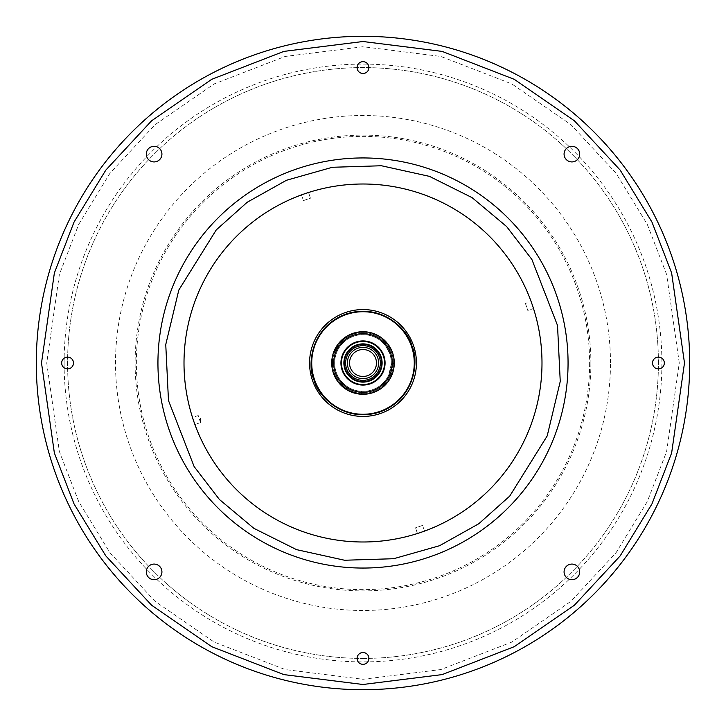 <?xml version="1.0" encoding="UTF-8"?>
<svg xmlns="http://www.w3.org/2000/svg" width="726" height="726" viewBox="0 0 726 726"><rect width="100%" height="100%" fill="white"/><g stroke="black" fill="none" stroke-linecap="round" stroke-linejoin="round"><path stroke-width="0.54" stroke-dasharray="3.63 2.72" d="M589.63 363A226.63 226.63 0 0 1 363 589.63A226.63 226.63 0 0 1 136.37 363A226.63 226.63 0 0 1 363 136.37A226.63 226.63 0 0 1 589.63 363M363 658.418A295.418 295.418 0 0 0 658.418 363A295.418 295.418 0 0 0 363 67.582A295.418 295.418 0 0 0 67.582 363A295.418 295.418 0 0 0 363 658.418A295.418 295.418 0 0 0 658.418 363A295.418 295.418 0 0 0 363 67.582A295.418 295.418 0 0 0 67.582 363A295.418 295.418 0 0 0 363 658.418M352.618 335.339A29.539 29.539 0 0 0 335.339 373.382A29.539 29.539 0 0 0 373.382 390.661A29.539 29.539 0 0 0 390.661 352.618A29.539 29.539 0 0 0 352.618 335.339A29.539 29.539 0 0 0 335.339 373.382A29.539 29.539 0 0 0 373.382 390.661A29.539 29.539 0 0 0 390.661 352.618A29.539 29.539 0 0 0 352.618 335.339M532.33 304.993A178.986 178.986 0 0 0 379.671 184.785A178.986 178.986 0 0 0 193.67 421.007A178.986 178.986 0 0 0 346.329 541.215A178.986 178.986 0 0 0 532.33 304.993L532.058 304.203M157.941 363A205.059 205.059 0 0 0 363 568.059A205.059 205.059 0 0 0 568.059 363A205.059 205.059 0 0 0 363 157.941A205.059 205.059 0 0 0 157.941 363M64.106 363A298.894 298.894 0 0 1 363 64.106A298.894 298.894 0 0 1 661.894 363A298.894 298.894 0 0 1 363 661.894A298.894 298.894 0 0 1 64.106 363M61.674 363A5.908 5.908 0 0 1 67.582 357.092A5.908 5.908 0 0 1 73.489 363A5.908 5.908 0 0 1 67.582 368.908A5.908 5.908 0 0 1 61.674 363M357.092 67.582A5.908 5.908 0 0 1 363 61.674A5.908 5.908 0 0 1 368.908 67.582A5.908 5.908 0 0 1 363 73.489A5.908 5.908 0 0 1 357.092 67.582M652.511 363A5.908 5.908 0 0 1 658.418 357.092A5.908 5.908 0 0 1 664.326 363A5.908 5.908 0 0 1 658.418 368.908A5.908 5.908 0 0 1 652.511 363M357.092 658.418A5.908 5.908 0 0 1 363 652.511A5.908 5.908 0 0 1 368.908 658.418A5.908 5.908 0 0 1 363 664.326A5.908 5.908 0 0 1 357.092 658.418M146.289 571.897A7.823 7.823 0 0 1 154.103 564.075A7.823 7.823 0 0 1 161.925 571.897A7.823 7.823 0 0 1 154.103 579.711A7.823 7.823 0 0 1 146.289 571.897M146.289 154.103A7.823 7.823 0 0 1 154.103 146.289A7.823 7.823 0 0 1 161.925 154.103A7.823 7.823 0 0 1 154.103 161.925A7.823 7.823 0 0 1 146.289 154.103M564.075 154.103A7.823 7.823 0 0 1 571.897 146.289A7.823 7.823 0 0 1 579.711 154.103A7.823 7.823 0 0 1 571.897 161.925A7.823 7.823 0 0 1 564.075 154.103M564.075 571.897A7.823 7.823 0 0 1 571.897 564.075A7.823 7.823 0 0 1 579.711 571.897A7.823 7.823 0 0 1 571.897 579.711A7.823 7.823 0 0 1 564.075 571.897M393.392 361.984A30.41 30.41 0 0 0 354.987 333.661L359.198 331.954A31.282 31.282 0 0 1 394.263 361.984L391.341 362.002A28.359 28.359 0 0 0 361.131 334.704L361.112 331.773L361.131 334.704A28.359 28.359 0 0 1 391.359 363A28.359 28.359 0 0 1 363 391.359A28.359 28.359 0 0 1 334.641 363A28.359 28.359 0 0 0 363 391.359A28.359 28.359 0 0 0 391.359 363A28.359 28.359 0 0 1 361.394 391.314A28.359 28.359 0 0 0 391.35 363.735A28.359 28.359 0 0 1 362.637 391.35A28.359 28.359 0 0 1 334.641 363A28.359 28.359 0 0 0 363 391.359A28.359 28.359 0 0 0 391.359 363A28.359 28.359 0 0 0 363 334.641A28.359 28.359 0 0 0 334.641 363A28.359 28.359 0 0 1 362.501 334.65A28.359 28.359 0 0 1 391.341 362.002L390.67 356.784A28.359 28.359 0 0 0 389.717 353.498A28.359 28.359 0 0 1 390.67 356.784L391.341 362.002L394.263 361.984A31.282 31.282 0 0 0 361.112 331.773A31.282 31.282 0 0 1 394.282 362.855A31.282 31.282 0 0 1 363.145 394.282A31.282 31.282 0 0 0 394.272 363.717A31.282 31.282 0 0 1 359.497 394.082L355.268 392.412A30.41 30.41 0 0 0 393.401 363.726L391.35 363.735L388.791 374.779L391.35 363.735L393.401 363.726M365.006 333.524A29.539 29.539 0 0 1 392.476 365.006A29.539 29.539 0 0 1 360.994 392.476A29.539 29.539 0 0 1 333.524 360.994A29.539 29.539 0 0 1 365.006 333.524A29.539 29.539 0 0 1 392.476 365.006A29.539 29.539 0 0 1 360.994 392.476A29.539 29.539 0 0 1 333.524 360.994A29.539 29.539 0 0 1 365.006 333.524M360.94 393.338A30.41 30.41 0 0 0 393.338 365.06A30.41 30.41 0 0 0 365.06 332.662A30.41 30.41 0 0 1 393.338 365.06A30.41 30.41 0 0 1 360.94 393.338A30.41 30.41 0 0 1 332.662 360.94A30.41 30.41 0 0 1 365.06 332.662A30.41 30.41 0 0 0 332.662 360.94A30.41 30.41 0 0 0 360.94 393.338M331.791 360.876A31.282 31.282 0 0 1 373.409 333.506A31.282 31.282 0 0 1 388.628 380.941A31.282 31.282 0 0 1 331.791 360.876M394.272 363.554L393.9 367.882L394.272 363.554L391.359 363.299L390.978 367.619L391.359 363.299M347.836 335.639L350.495 334.332L347.836 335.639L349.079 338.298L353.017 336.456L349.079 338.298M339.55 342.3A31.282 31.282 0 0 0 336.773 345.948A31.282 31.282 0 0 1 339.55 342.3L343.344 339.795A30.41 30.41 0 0 0 335.376 350.277L332.998 354.152A31.282 31.282 0 0 0 332.027 358.635L332.59 363.145L332.072 367.655A31.282 31.282 0 0 0 333.08 372.129L335.503 375.986L336.937 380.297A31.282 31.282 0 0 0 339.741 383.918L343.561 386.386L346.683 389.69A31.282 31.282 0 0 0 350.767 391.786L355.268 392.412A30.41 30.41 0 0 1 335.376 350.277A30.41 30.41 0 0 0 387.911 380.442A30.41 30.41 0 0 0 380.442 338.089A30.41 30.41 0 0 0 338.089 345.558M346.438 336.465A31.282 31.282 0 0 1 350.495 334.332L354.987 333.661A30.41 30.41 0 0 0 343.344 339.795L346.438 336.465A31.282 31.282 0 0 1 350.495 334.332M389.68 346.683L389.717 353.498L385.506 345.757L389.717 353.498L389.68 346.683A31.282 31.282 0 0 1 393.655 356.775A31.282 31.282 0 0 0 389.68 346.683C384.726 339.995 384.726 339.995 389.68 346.683A31.282 31.282 0 0 1 393.655 356.775L390.67 356.784L393.655 356.775M394.282 362.855A31.282 31.282 0 0 1 388.628 380.941M346.883 389.808L348.571 387.412L345.004 384.916L348.571 387.412M343.325 387.321L345.004 384.916M393.9 367.882L390.978 367.619M351.774 333.806L353.017 336.456M362.083 376.44A13.467 13.467 0 0 1 349.533 363A13.467 13.467 0 0 1 363.917 349.56A13.467 13.467 0 0 1 376.467 363A13.467 13.467 0 0 1 362.083 376.44M344.923 350.34A22.07 22.07 0 0 1 375.66 344.923A22.07 22.07 0 0 1 381.077 375.66A22.07 22.07 0 0 1 350.34 381.077A22.07 22.07 0 0 1 344.923 350.34M378.663 373.963A19.112 19.112 0 0 1 343.924 361.702A19.112 19.112 0 0 1 369.362 344.977A19.112 19.112 0 0 1 378.663 373.963M380.333 364.18A17.379 17.379 0 0 0 364.18 345.667A17.379 17.379 0 0 0 345.667 361.82A17.379 17.379 0 0 0 361.82 380.333A17.379 17.379 0 0 0 380.333 364.18M388.628 375.133L389.826 375.85L391.595 374.77L388.791 374.779L391.595 374.77L391.55 363.735M389.49 346.375L387.902 344.07M336.773 345.948L335.376 350.277M361.412 394.236A31.282 31.282 0 0 0 363.145 394.282A31.282 31.282 0 0 1 361.412 394.236L361.394 391.314L361.412 394.236M334.641 363A28.359 28.359 0 0 1 363 334.641A28.359 28.359 0 0 1 391.359 363A28.359 28.359 0 0 0 363 334.641A28.359 28.359 0 0 0 334.641 363M350.767 391.786A31.282 31.282 0 0 1 346.683 389.69M339.741 383.918A31.282 31.282 0 0 1 336.937 380.297M333.08 372.129A31.282 31.282 0 0 1 332.072 367.655M332.027 358.635A31.282 31.282 0 0 1 332.998 354.152M36.3 363A326.7 326.7 0 0 1 363 36.3A326.7 326.7 0 0 1 689.7 363A326.7 326.7 0 0 1 363 689.7A326.7 326.7 0 0 1 36.3 363A326.7 326.7 0 0 1 363 36.3A326.7 326.7 0 0 0 36.3 363A326.7 326.7 0 0 1 363 36.3A326.7 326.7 0 0 1 689.7 363A326.7 326.7 0 0 1 363 689.7A326.7 326.7 0 0 0 689.7 363A326.7 326.7 0 0 1 363 689.7A326.7 326.7 0 0 1 36.3 363A326.7 326.7 0 0 1 363 36.3A326.7 326.7 0 0 1 689.7 363A326.7 326.7 0 0 1 363 689.7A326.7 326.7 0 0 1 36.3 363A326.7 326.7 0 0 0 363 689.7A326.7 326.7 0 0 0 689.7 363A326.7 326.7 0 0 0 363 36.3M308.532 192.499L309.494 195.294L308.532 192.499M309.494 195.294L310.447 198.198L303.45 200.594L301.471 194.922L306.227 193.252M302.424 197.717L301.471 194.922M301.499 194.904A178.986 178.986 0 0 1 308.505 192.508M303.45 200.594A172.979 172.979 0 0 1 310.447 198.198M531.096 301.499A178.986 178.986 0 0 1 533.492 308.505L527.802 310.447L525.406 303.45L528.283 302.424M532.594 305.773L532.884 306.626M530.706 309.494L533.492 308.505M525.406 303.45A172.979 172.979 0 0 1 527.802 310.447M195.294 416.506L198.198 415.553L200.612 418.63L200.594 422.55L194.904 424.501A178.986 178.986 0 0 1 192.508 417.495L194.178 422.459M194.904 424.501L197.717 423.576M200.594 422.55A172.979 172.979 0 0 1 198.198 415.553M417.468 533.501L416.506 530.706L417.468 533.501M416.506 530.706L415.553 527.802L422.55 525.406L424.529 531.078L419.773 532.748M423.576 528.283L424.501 531.096A178.986 178.986 0 0 1 417.495 533.492M422.55 525.406A172.979 172.979 0 0 1 415.553 527.802M590.891 363A227.891 227.891 0 0 1 363 590.891A227.891 227.891 0 0 1 135.109 363A227.891 227.891 0 0 1 363 135.109A227.891 227.891 0 0 1 590.891 363M689.591 363A326.591 326.591 0 0 1 363 689.591A326.591 326.591 0 0 1 36.409 363A326.591 326.591 0 0 1 363 36.409A326.591 326.591 0 0 1 689.591 363M610.484 363A247.484 247.484 0 0 0 363 115.516A247.484 247.484 0 0 0 115.516 363A247.484 247.484 0 0 0 363 610.484A247.484 247.484 0 0 0 610.484 363M684.491 363L671.632 272.985L651.975 222.12L620.185 170.111L574.393 120.788L514.289 79.334L442.134 51.401L363 41.509L283.866 51.401L211.711 79.334L151.607 120.788L105.814 170.111L74.025 222.12L54.368 272.985L41.509 363L54.368 453.015L74.025 503.88L105.814 555.889L151.607 605.212L211.711 646.666L283.866 674.599L363 684.491L442.134 674.599L514.289 646.666L574.393 605.212L620.185 555.889L651.975 503.88L671.632 453.015L684.491 363M679.273 363L666.622 274.446L647.293 224.407L616.02 173.233L570.963 124.709L511.839 83.935L440.854 56.456L363 46.727L285.146 56.456L214.161 83.935L155.037 124.709L109.98 173.233L78.707 224.407L59.378 274.446L46.727 363L59.378 451.554L78.707 501.593L109.98 552.767L155.037 601.291L214.161 642.065L285.146 669.544L363 679.273L440.854 669.544L511.839 642.065L570.963 601.291L616.02 552.767L647.293 501.593L666.622 451.554L679.273 363M392.167 356.784L392.194 361.993M385.488 341.256L385.506 345.757"/><path stroke-width="1.09" d="M344.986 315.002A51.265 51.265 0 0 0 315.002 381.014A51.265 51.265 0 0 0 381.014 410.998A51.265 51.265 0 0 0 410.998 344.986A51.265 51.265 0 0 0 344.986 315.002M379.671 184.785A178.986 178.986 0 0 0 184.785 346.329A178.986 178.986 0 0 0 346.329 541.215A178.986 178.986 0 0 0 541.215 379.671A178.986 178.986 0 0 0 379.671 184.785M73.489 363A5.908 5.908 0 0 0 67.582 357.092A5.908 5.908 0 0 0 61.674 363A5.908 5.908 0 0 0 67.582 368.908A5.908 5.908 0 0 0 73.489 363M368.908 67.582A5.908 5.908 0 0 0 363 61.674A5.908 5.908 0 0 0 357.092 67.582A5.908 5.908 0 0 0 363 73.489A5.908 5.908 0 0 0 368.908 67.582M664.326 363A5.908 5.908 0 0 0 658.418 357.092A5.908 5.908 0 0 0 652.511 363A5.908 5.908 0 0 0 658.418 368.908A5.908 5.908 0 0 0 664.326 363M368.908 658.418A5.908 5.908 0 0 0 363 652.511A5.908 5.908 0 0 0 357.092 658.418A5.908 5.908 0 0 0 363 664.326A5.908 5.908 0 0 0 368.908 658.418M161.925 571.897A7.823 7.823 0 0 0 154.103 564.075A7.823 7.823 0 0 0 146.289 571.897A7.823 7.823 0 0 0 154.103 579.711A7.823 7.823 0 0 0 161.925 571.897M161.925 154.103A7.823 7.823 0 0 0 154.103 146.289A7.823 7.823 0 0 0 146.289 154.103A7.823 7.823 0 0 0 154.103 161.925A7.823 7.823 0 0 0 161.925 154.103M579.711 154.103A7.823 7.823 0 0 0 571.897 146.289A7.823 7.823 0 0 0 564.075 154.103A7.823 7.823 0 0 0 571.897 161.925A7.823 7.823 0 0 0 579.711 154.103M579.711 571.897A7.823 7.823 0 0 0 571.897 564.075A7.823 7.823 0 0 0 564.075 571.897A7.823 7.823 0 0 0 571.897 579.711A7.823 7.823 0 0 0 579.711 571.897M393.655 356.775A31.282 31.282 0 0 1 394.282 362.855A31.282 31.282 0 0 0 359.198 331.954L350.495 334.323A31.282 31.282 0 0 1 389.68 346.683L389.49 346.375M346.438 336.465L339.55 342.3A31.282 31.282 0 0 1 350.495 334.332M346.883 389.808L343.325 387.321L346.883 389.808M344.923 350.34A22.07 22.07 0 0 1 375.66 344.923A22.07 22.07 0 0 1 381.077 375.66A22.07 22.07 0 0 1 350.34 381.077A22.07 22.07 0 0 1 344.923 350.34M345.349 350.64A21.544 21.544 0 0 1 375.36 345.349A21.544 21.544 0 0 1 380.651 375.36A21.544 21.544 0 0 1 350.64 380.651A21.544 21.544 0 0 1 345.349 350.64M347.337 352.037A19.112 19.112 0 0 0 352.037 378.663A19.112 19.112 0 0 0 378.663 373.963A19.112 19.112 0 0 0 373.963 347.337A19.112 19.112 0 0 0 347.337 352.037M381.549 364.261A18.595 18.595 0 0 0 364.261 344.451A18.595 18.595 0 0 0 344.451 361.739A18.595 18.595 0 0 0 361.739 381.549A18.595 18.595 0 0 0 381.549 364.261M363.917 349.56A13.467 13.467 0 0 0 349.56 362.083A13.467 13.467 0 0 0 362.083 376.44A13.467 13.467 0 0 0 376.44 363.917A13.467 13.467 0 0 0 363.917 349.56M361.938 378.6A15.636 15.636 0 0 0 378.6 364.062A15.636 15.636 0 0 0 364.062 347.4A15.636 15.636 0 0 0 347.4 361.938A15.636 15.636 0 0 0 361.938 378.6M361.82 380.333A17.379 17.379 0 0 0 380.333 364.18A17.379 17.379 0 0 0 364.18 345.667A17.379 17.379 0 0 0 345.667 361.82A17.379 17.379 0 0 0 361.82 380.333M392.276 362.864A29.276 29.276 0 0 0 362.864 333.724A29.276 29.276 0 0 0 333.724 363.136A29.276 29.276 0 0 0 363.136 392.276A29.276 29.276 0 0 0 392.276 362.864M336.773 345.948L332.998 354.152A31.282 31.282 0 0 1 339.55 342.3M332.998 354.152A31.282 31.282 0 0 0 332.027 358.635L332.59 363.145L332.072 367.655A31.282 31.282 0 0 0 333.08 372.129L336.937 380.297A31.282 31.282 0 0 1 333.08 372.129M394.282 362.855A31.282 31.282 0 0 1 359.497 394.082L350.767 391.786A31.282 31.282 0 0 1 336.937 380.297M387.902 344.07L385.978 341.774M339.741 383.918L346.683 389.69M338.089 345.558A30.41 30.41 0 0 0 335.376 350.277M388.628 380.941A31.282 31.282 0 0 1 350.767 391.786M332.072 367.655A31.282 31.282 0 0 1 332.027 358.635M689.7 363A326.7 326.7 0 0 0 363 36.3A326.7 326.7 0 0 0 36.3 363A326.7 326.7 0 0 0 363 689.7A326.7 326.7 0 0 0 689.7 363A326.7 326.7 0 0 0 363 36.3A326.7 326.7 0 0 1 689.7 363A326.7 326.7 0 0 1 363 689.7A326.7 326.7 0 0 1 36.3 363A326.7 326.7 0 0 0 363 689.7M567.169 382.103A205.059 205.059 0 0 0 372.556 158.168A205.059 205.059 0 0 0 157.941 363A205.059 205.059 0 0 0 353.444 567.832A205.059 205.059 0 0 0 568.059 363A205.059 205.059 0 0 0 372.556 158.168A205.059 205.059 0 0 0 157.941 363A205.059 205.059 0 0 0 353.444 567.832A205.059 205.059 0 0 0 567.169 382.103M306.227 193.252L307.969 192.68M531.078 301.471L532.058 304.203M532.33 304.993L532.594 305.773M532.884 306.626L533.501 308.532M194.913 424.519L194.178 422.459M419.773 532.748L418.031 533.32M413.548 345.685A53.434 53.434 0 0 0 345.685 312.452A53.434 53.434 0 0 0 312.452 380.315A53.434 53.434 0 0 0 380.315 413.548A53.434 53.434 0 0 0 413.548 345.685M41.509 363L54.368 272.985L74.025 222.12L105.814 170.111L151.607 120.788L211.711 79.334L283.866 51.401L363 41.509L442.134 51.401L514.289 79.334L574.393 120.788L620.185 170.111L651.975 222.12L671.632 272.985L684.491 363L671.632 453.015L651.975 503.88L620.185 555.889L574.393 605.212L514.289 646.666L442.134 674.599L363 684.491L283.866 674.599L211.711 646.666L151.607 605.212L105.814 555.889L74.025 503.88L54.368 453.015L41.509 363M165.755 344.551L178.814 290.055L216.275 229.888L247.203 202.255L286.461 180.275L332.336 167.279L381.449 165.755L429.438 176.364L472.1 197.644L506.594 226.521L531.868 259.418L557.523 325.484L560.245 381.449L547.186 435.945L509.725 496.112L478.797 523.745L439.539 545.725L393.664 558.721L344.551 560.245L296.562 549.636L253.9 528.356L219.406 499.479L194.132 466.582L168.477 400.516L165.755 344.551M412.014 346.211C418.893 359.869 415.844 398.919 379.789 412.014C343.28 423.775 316.926 394.808 313.986 379.789C307.107 366.131 310.156 327.081 346.211 313.986C382.72 302.225 409.074 331.192 412.014 346.211"/></g></svg>
